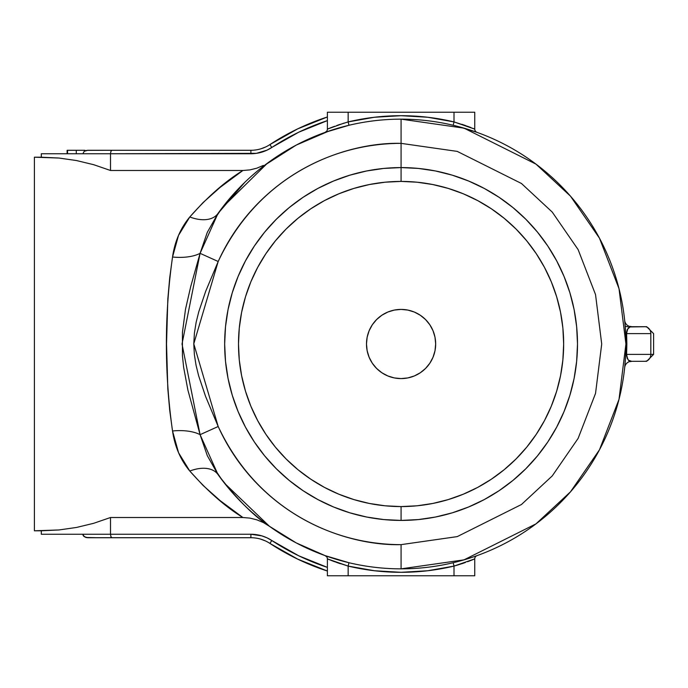 <?xml version="1.0" encoding="UTF-8"?>
<svg xmlns="http://www.w3.org/2000/svg" width="688" height="688" viewBox="0 0 688 688"><rect width="100%" height="100%" fill="white"/><g stroke="black" fill="none" stroke-linecap="round" stroke-linejoin="round"><path stroke-width="1.03" d="M632.943 326.705L631.575 326.705C629.262 325.579 627.611 327.884 626.622 333.62A6.914 0.533 -2.6 0 0 625.702 333.929A6.914 0.533 177.4 0 1 626.622 333.62L626.854 344L625.925 344L626.854 344L626.622 333.62L650.822 333.62L650.822 354.38L626.622 354.38A6.914 0.533 2.6 0 1 625.702 354.071A6.914 0.533 -177.4 0 0 626.622 354.38L626.854 344L626.587 355.429L627.336 358.603L628.651 360.271L631.575 361.295L646.213 361.295M216.195 216.703L222.405 207.492L267.451 163.168M401.078 143.362L457.253 151.394L521.461 183.49L552.24 212.076L578.109 249.581L595.541 294.61L601.708 344L595.541 393.39L578.109 438.419L552.24 475.924L521.461 504.51L457.253 536.606L401.078 544.638L401.078 568.847L464.039 559.851L535.986 523.878L570.481 491.843L599.472 449.814L619.011 399.35L625.925 344L619.011 288.65L599.472 238.186L570.481 196.157L535.986 164.122L464.039 128.149L401.078 119.153L401.078 143.362L401.078 119.153A224.847 224.847 0 0 0 217.967 213.512L207.269 232.406L200.088 253.33L218.191 261.5A200.638 200.638 0 0 1 401.078 143.362L401.078 167.58L401.078 143.362L457.253 151.394L521.461 183.49L552.24 212.076L578.109 249.581L595.541 294.61L601.708 344L595.541 393.39L578.109 438.419L552.24 475.924L521.461 504.51L457.253 536.606L401.078 544.638C352.29 546.031 262.971 521.642 218.191 426.5L205.6 396.469L198.669 375.897L196.08 365.388L194.377 354.673L193.784 343.837L194.412 333.001L196.157 322.251L198.772 311.75L205.669 291.342L218.191 261.5C262.971 166.358 352.29 141.969 401.078 143.362M452.291 175.173L468.588 181.013L452.291 175.173L435.495 170.968L418.373 168.431L401.078 167.58L401.078 181.417A162.583 162.583 0 0 1 563.661 344A162.583 162.583 0 0 1 401.078 506.583L401.078 520.42A176.42 176.42 0 0 0 577.499 344A176.42 176.42 0 0 0 401.078 167.58A176.42 176.42 0 0 1 577.499 344A176.42 176.42 0 0 1 401.078 520.42L418.373 519.569L435.495 517.032L452.291 512.827L468.588 506.987L484.24 499.591L499.092 490.69L484.24 499.591M236.956 513.532L242.898 517.514C225.544 506.884 207.845 491.395 189.793 471.039C180.6 460.014 174.838 446.667 172.525 430.989C164.346 372.982 164.346 314.992 172.525 257.011C174.769 241.497 180.523 228.149 189.793 216.961C207.845 196.605 225.544 181.116 242.898 170.486L249.95 169.893L256.796 168.19L249.95 169.893L242.898 170.486L110.501 170.486L93.757 164.716L76.54 160.553L59.013 158.042L34.4 157.199L34.4 530.801L59.013 529.958L76.54 527.447L93.757 523.284L110.501 517.514L242.898 517.514L223.333 503.461L203.063 485.436L189.793 471.039L178.579 452.773L172.525 430.989L169.73 410.452L167.82 388.961L166.539 343.991L167.82 299.022L169.738 277.548L172.525 257.011L178.519 235.373L189.793 216.961L203.063 202.564L223.333 184.539L242.898 170.486L110.501 170.486L110.501 153.742L256.409 153.338L266.97 150.173L298.712 132.216L327.393 120.615A235.227 235.227 0 0 0 271.803 147.481L269.902 144.592A238.684 238.684 0 0 1 327.393 116.969L297.723 128.854L269.902 144.592A34.589 34.589 0 0 1 250.888 150.285L87.72 150.285L84.263 151.3L82.827 153.742L41.314 153.742L41.314 157.199L59.013 158.042L76.54 160.553L93.757 164.716L110.501 170.486L110.501 153.742L41.314 153.742L41.314 157.199L59.013 158.042L76.54 160.553L93.757 164.716L110.501 170.486M476.569 132.208L457.855 126.437M469.99 129.972L472.948 130.944M625.598 331.934L624.695 320.505A6.914 6.914 0 0 0 631.575 326.705L646.213 326.705M632.943 361.295L631.575 361.295A6.914 6.914 0 0 0 624.695 367.495L625.598 356.066M472.974 557.048L476.578 555.792M457.838 561.563L469.99 558.028M244.713 182.423L217.967 213.512A34.589 20.855 35.5 0 1 189.793 216.961A34.589 20.855 -144.5 0 0 217.967 213.512A224.847 224.847 0 0 1 625.925 344A224.847 224.847 0 0 1 217.967 474.488A224.847 224.847 0 0 0 401.078 568.847L401.078 544.638A200.638 200.638 0 0 1 218.191 426.5L200.088 434.67L207.312 455.68L217.967 474.488C236.526 498.723 253.674 515.974 269.404 526.26L296.218 542.901L325.106 555.629L344.301 561.563M264.742 522.803L269.404 526.26L224.623 483.363M252.324 512.612L257.708 517.213M238.994 499.841L244.704 505.568M225.492 484.455L231.288 491.413M231.288 196.587L225.492 203.545M244.704 182.432L238.994 188.159M257.665 170.822L252.324 175.388M269.404 161.74L296.218 145.099L264.742 165.197M344.318 126.437L325.57 132.208M329.182 130.952L296.218 145.099M327.23 557.83L327.393 558.88A3.457 3.457 0 0 0 325.106 555.629L329.199 557.056M222.405 480.508L216.195 471.297M93.757 523.284L76.54 527.447L59.013 529.958L41.314 530.801L41.314 534.258L110.501 534.258L110.501 517.514L93.757 523.284L76.54 527.447L59.013 529.958L41.314 530.801L41.314 534.258L82.827 534.258L84.263 536.7L83.205 535.582L85.845 537.457L87.72 537.715L250.888 537.715A34.589 34.589 0 0 1 269.902 543.408L297.723 559.146L327.393 571.031A238.684 238.684 0 0 1 269.902 543.408L271.803 540.519L266.97 537.827L261.801 535.857L250.888 534.258L110.501 534.258L110.501 517.514L242.898 517.514L249.985 518.116L256.891 519.844L249.985 518.116L242.898 517.514L217.313 498.525M327.393 112.23L474.754 112.23L327.393 112.23L327.393 129.12L327.393 112.23M327.393 575.77L474.754 575.77L474.754 558.88L474.754 575.77L454.003 575.77L454.003 566.086L458.01 564.925L454.003 566.086L454.003 575.77L348.154 575.77L348.154 566.086L374.435 570.748L348.154 566.086L348.154 575.77L327.393 575.77L327.393 558.88L327.393 575.77M327.239 130.161L327.393 129.12A3.457 3.457 0 0 1 325.106 132.371A3.457 3.457 0 0 0 325.157 132.354L325.106 132.371A3.457 3.457 0 0 0 327.393 129.12L344.146 123.075M326.766 131.107L325.106 132.371M265.508 147.043L260.812 148.832M41.314 530.801L34.4 530.801L34.4 157.199L41.314 157.199M230.738 509.111L234.47 511.803M224.469 504.356L228.39 507.366M218.483 499.505L222.026 502.421M222.043 185.571L218.5 188.478M228.399 180.626L224.486 183.636M234.505 176.171L230.747 178.88M217.442 189.363L242.898 170.486L236.947 174.468M271.081 540.046L271.786 540.51A235.227 235.227 0 0 0 327.393 567.385L298.712 555.784L271.803 540.519A38.055 38.055 0 0 0 250.888 534.258L82.827 534.258L83.205 535.582M263.375 522.57L269.404 526.26L263.375 522.57L256.891 519.844M325.157 555.646A3.457 3.457 0 0 0 325.106 555.629L326.766 556.893M260.812 539.168L265.508 540.957M474.342 559.06L473.353 559.464M471.134 560.35L473.103 559.568L471.134 560.35M471.117 560.359L468.941 561.202M468.519 561.356L467.565 561.709M461.854 563.704L464.108 562.947M465.372 562.5L458.002 564.925M474.754 558.88A3.457 3.457 0 0 1 477.051 555.629A3.457 3.457 0 0 0 474.754 558.88L454.003 566.086L427.721 570.748L401.078 572.304L374.435 570.748M327.815 559.06L329.053 559.568L327.815 559.06M454.003 566.086L453.203 562.724L454.003 566.086A228.304 228.304 0 0 1 348.154 566.086L329.475 559.74M336.767 562.5L340.319 563.713M331.023 560.359L334.42 561.649M333.637 561.356L348.033 566.052M331.023 127.641L328.804 128.536M327.815 128.94L333.216 126.798M333.637 126.644L334.592 126.291M340.302 124.296L338.04 125.053M336.785 125.5L348.154 121.914L348.154 112.23L348.154 121.914L374.435 117.252L401.078 115.696L427.721 117.252L454.003 121.914L454.003 112.23L454.003 121.914L474.754 129.12L474.754 112.23L474.754 129.12L472.682 128.26M465.38 125.5L461.837 124.287M471.125 127.641L467.737 126.351M468.519 126.644L454.123 121.948M348.154 121.914L348.954 125.276L348.154 121.914A228.304 228.304 0 0 1 454.003 121.914L427.721 117.252M93.757 164.716L76.54 160.553L59.013 158.042M349.865 512.827L333.568 506.987L349.865 512.827L366.661 517.032L383.784 519.569L401.078 520.42L401.078 506.583A162.583 162.583 0 0 1 238.495 344A162.583 162.583 0 0 1 401.078 181.417L417.014 182.2L432.795 184.539L448.275 188.417L463.299 193.792L477.721 200.612L491.404 208.817L504.218 218.32L516.043 229.035L526.759 240.86L536.262 253.674L544.466 267.357L551.286 281.779L556.661 296.803L560.539 312.283L562.879 328.064L563.661 344L562.879 359.936L560.539 375.717L556.661 391.197L551.286 406.221L544.466 420.643L536.262 434.326L526.759 447.14L516.043 458.965L504.218 469.68L491.404 479.183L477.721 487.388L463.299 494.208L448.275 499.583L432.795 503.461L417.014 505.8L401.078 506.583L385.142 505.8L369.361 503.461L353.881 499.583L338.857 494.208L324.435 487.388L310.752 479.183L297.938 469.68L286.113 458.965L275.398 447.14L265.895 434.326L257.69 420.643L250.871 406.221L245.496 391.197L241.617 375.717L239.278 359.936L238.495 344L239.278 328.064L241.617 312.283L245.496 296.803L250.871 281.779L257.69 267.357L265.895 253.674L275.398 240.86L286.113 229.035L297.938 218.32L310.752 208.817L324.435 200.612L338.857 193.792L353.881 188.417L369.361 184.539L385.142 182.2L401.078 181.417L401.078 167.58L383.784 168.431L366.661 170.968L349.865 175.173L333.568 181.013L317.916 188.409L303.064 197.31L317.916 188.409M303.064 197.31L289.158 207.621L276.327 219.248L264.699 232.08L254.388 245.986L245.487 260.838L238.082 276.49L232.252 292.787L238.082 276.49M232.252 292.787L228.046 309.583L225.509 326.705L224.658 344L225.509 361.295L228.046 378.417L232.252 395.213L238.082 411.51L245.487 427.162L254.388 442.014L245.487 427.162M254.388 442.014L264.699 455.92L276.327 468.752L289.158 480.379L303.064 490.69L317.916 499.591L333.568 506.987M499.092 490.69L512.999 480.379L525.821 468.752L537.448 455.92L547.768 442.014L556.669 427.162L564.065 411.51L569.905 395.213L564.065 411.51M569.905 395.213L574.11 378.417L576.647 361.295L577.499 344L576.647 326.705L574.11 309.583L569.905 292.787L564.065 276.49L556.669 260.838L547.768 245.986L556.669 260.838M547.768 245.986L537.448 232.08L525.821 219.248L512.999 207.621L499.092 197.31L484.24 188.409L468.588 181.013M217.967 213.512L200.088 253.33A34.589 16.005 7.4 0 1 172.525 257.011A34.589 16.005 -172.6 0 0 200.088 253.33L190.731 286.492L185.519 309.153L182.432 332.39L182.432 355.619L183.619 367.194L187.919 390.182L200.088 434.67L218.191 426.5L193.784 343.837L218.191 261.5L200.088 253.33L182.019 344.017L200.088 434.67L217.967 474.488A34.589 20.855 -35.5 0 0 189.793 471.039A34.589 20.855 144.5 0 1 217.967 474.488M172.525 430.989A34.589 16.005 172.6 0 1 200.088 434.67A34.589 16.005 -7.4 0 0 172.525 430.989M256.796 168.19L263.349 165.438M84.263 536.7L87.72 537.715L111.938 537.715L110.923 536.7L110.501 534.258L110.923 536.7L111.938 537.715L250.888 537.715L250.888 534.258L250.888 537.715A34.589 34.589 0 0 1 269.902 543.408A238.684 238.684 0 0 0 327.393 571.031M271.803 540.519L269.902 543.408M111.938 150.285L86.765 150.354L84.263 151.3L82.827 153.742L110.501 153.742L110.923 151.3L111.938 150.285L110.923 151.3L110.501 153.742L250.888 153.742L250.888 150.285L111.938 150.285M250.888 150.285L250.888 153.742A38.055 38.055 0 0 0 271.803 147.481L269.902 144.592A34.589 34.589 0 0 1 250.888 150.285M327.393 116.969A238.684 238.684 0 0 0 269.902 144.592M348.154 566.086L348.954 562.724L348.154 566.086L327.393 558.88A3.457 3.457 0 0 0 325.106 555.629L348.954 562.724M454.003 121.914L453.203 125.276L454.003 121.914L474.754 129.12A3.457 3.457 0 0 0 477.051 132.371L470.059 129.998M470.033 129.989L477.051 132.371A3.457 3.457 0 0 1 474.754 129.12M325.415 132.259L348.954 125.276M96.44 537.715L85.974 537.491L96.44 537.715M85.071 150.835L85.071 150.285L85.071 150.835M76.291 150.285L85.071 150.285L76.291 150.285L76.291 153.742L76.291 150.285L67.553 150.285L67.553 153.742L67.553 150.285L76.291 150.285M67.106 153.742L67.106 150.285L67.106 153.742M67.106 150.285L67.691 150.285M624.945 365.018L624.695 367.495A6.914 6.914 0 0 1 631.575 361.295L642.626 361.295M644.828 326.705A6.914 5.994 90 0 1 650.822 333.62L650.822 354.38L653.6 354.38L653.6 333.62L646.686 326.705L630.079 326.938L627.336 329.389L626.587 332.571L626.622 333.62L650.822 333.62A6.914 5.994 -90 0 0 644.828 326.705L642.626 326.705M644.828 361.295L646.668 361.295L653.6 354.38L650.822 354.38A6.914 5.994 90 0 1 644.828 361.295A6.914 5.994 -90 0 0 650.822 354.38L626.622 354.38C627.611 360.116 629.262 362.421 631.575 361.295M624.945 364.984L625.272 361.105M625.211 326.103A6.914 6.278 90 0 0 627.766 326.705A6.914 6.278 -90 0 1 625.211 326.103M631.575 326.705A6.914 6.914 0 0 1 624.704 320.591M625.702 333.929L624.695 320.505M367.839 334.42L368.08 333.62L367.839 334.42M367.272 336.664L366.971 338.229L367.272 336.664M434.317 334.42L434.076 333.62A34.589 34.589 0 0 0 401.078 309.411L407.829 310.073L414.314 312.042L420.299 315.242L425.537 319.542L429.837 324.779L433.036 330.765L435.005 337.249L435.667 344L435.005 350.751L433.036 357.235L429.837 363.221L425.537 368.458L420.299 372.758L414.314 375.958L407.829 377.927L401.078 378.589L394.327 377.927L387.843 375.958L381.857 372.758L376.62 368.458L372.311 363.221L369.121 357.235L367.151 350.751L366.489 344L367.151 337.249L369.121 330.765L372.311 324.779L376.62 319.542L381.857 315.242L387.843 312.042L394.327 310.073L401.078 309.411A34.589 34.589 0 0 1 435.667 344A34.589 34.589 0 0 1 401.078 378.589A34.589 34.589 0 0 0 434.076 354.38L434.317 353.58L434.076 354.38M367.573 352.626L366.971 349.771L367.573 352.626M368.08 354.38L367.839 353.58L368.08 354.38A34.589 34.589 0 0 0 401.078 378.589A34.589 34.589 0 0 1 366.489 344A34.589 34.589 0 0 1 401.078 309.411A34.589 34.589 0 0 0 368.08 333.62M435.435 347.982A34.589 34.589 0 0 0 435.435 340.018M435.186 338.229L434.885 336.664L435.186 338.229M434.885 351.344L434.575 352.626M349.865 175.173L333.568 181.013L349.865 175.173M254.388 245.986L245.487 260.838L254.388 245.986M232.252 395.213L238.082 411.51L232.252 395.213M303.064 490.69L317.916 499.591L303.064 490.69M547.768 442.014L556.669 427.162L547.768 442.014M569.905 292.787L564.065 276.49L569.905 292.787M499.092 197.31L484.24 188.409L499.092 197.31M376.62 319.542L372.311 324.779M372.311 363.221L376.62 368.458L381.857 372.758M420.299 372.758L425.537 368.458L429.837 363.221M399.952 167.58L401.078 167.58A176.42 176.42 0 0 0 224.658 344A176.42 176.42 0 0 0 401.078 520.42A176.42 176.42 0 0 1 224.658 344A176.42 176.42 0 0 1 401.078 167.58L398.404 167.597M434.885 336.664L434.575 335.374M402.17 520.42L401.078 520.42L402.17 520.42M421.09 519.285L421.572 519.225L421.09 519.285M434.911 170.856L435.47 170.968L434.911 170.856M574.222 377.841L574.11 378.391L574.222 377.841M577.499 344.034L577.49 342.934L577.499 344.034M576.355 323.988L576.303 323.506L576.355 323.988M397.75 167.614L399.418 167.588L397.75 167.614M381.057 168.715L380.584 168.775L381.057 168.715M225.793 364.012L225.853 364.494L225.793 364.012M224.658 343.966L224.658 345.066L224.658 343.966M227.934 310.159L228.046 309.609L227.934 310.159M367.237 517.144L366.687 517.032L367.237 517.144M452.291 512.827L468.588 506.987L452.291 512.827"/></g></svg>
